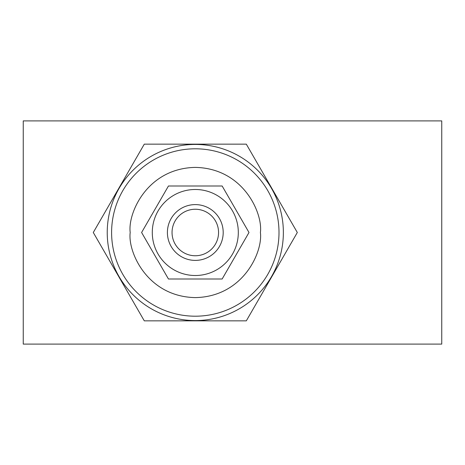 <?xml version="1.0" encoding="UTF-8"?>
<svg xmlns="http://www.w3.org/2000/svg" width="465" height="465" viewBox="0 0 465 465"><rect width="100%" height="100%" fill="white"/><g stroke="black" fill="none" stroke-linecap="round" stroke-linejoin="round"><path stroke-width="0.7" d="M441.75 120.9L23.25 120.9L23.25 344.1L441.75 344.1L441.75 120.9M111.6 232.5A83.7 83.7 0 0 1 195.3 148.8A83.7 83.7 0 0 1 279 232.5A83.7 83.7 0 0 1 195.3 316.2A83.7 83.7 0 0 1 111.6 232.5M283.365 232.5A88.065 88.065 0 0 1 195.3 320.565A88.065 88.065 0 0 1 107.235 232.5A88.065 88.065 0 0 1 195.3 144.435A88.065 88.065 0 0 1 283.365 232.5M93.285 232.5L144.29 320.85L246.311 320.85L297.315 232.5L246.311 144.15L144.29 144.15L93.285 232.5M185.564 206.355A27.9 27.9 0 0 1 221.445 222.764A27.9 27.9 0 0 1 205.036 258.645A27.9 27.9 0 0 1 169.155 242.236A27.9 27.9 0 0 1 185.564 206.355M187.186 210.709A23.25 23.25 0 0 1 217.091 224.386A23.25 23.25 0 0 1 203.414 254.291A23.25 23.25 0 0 1 173.509 240.614A23.25 23.25 0 0 1 187.186 210.709M152.288 232.5A43.013 43.013 0 0 1 195.3 189.488A43.013 43.013 0 0 1 238.313 232.5A43.013 43.013 0 0 1 195.3 275.513A43.013 43.013 0 0 1 152.288 232.5M222.148 186L248.996 232.5L222.148 279L168.452 279L141.604 232.5L168.452 186L222.148 186M130.2 232.5C127.584 213.458 147.114 168.289 195.3 167.4C243.486 168.289 263.016 213.458 260.4 232.5C263.016 251.542 243.486 296.711 195.3 297.6C147.114 296.711 127.584 251.542 130.2 232.5"/></g></svg>
